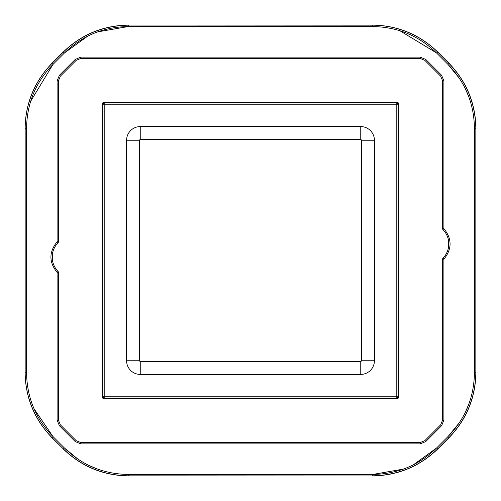 <?xml version="1.0" encoding="UTF-8"?>
<svg xmlns="http://www.w3.org/2000/svg" width="501" height="501" viewBox="0 0 501 501"><rect width="100%" height="100%" fill="white"/><g stroke="black" fill="none" stroke-linecap="round" stroke-linejoin="round"><path stroke-width="0.75" d="M87.612 36.204L64.548 52.887L52.887 64.548C35.715 82.233 26.948 103.394 26.584 128.043L26.584 372.957C26.948 397.606 35.715 418.767 52.887 436.452L64.548 448.113C82.233 465.285 103.394 474.052 128.043 474.416L372.957 474.416L403.393 469.099M413.388 464.796L436.452 448.113C418.767 465.285 397.606 474.052 372.957 474.416M436.452 448.113L448.113 436.452C465.285 418.767 474.052 397.606 474.416 372.957L474.416 128.043C474.052 103.394 465.285 82.233 448.113 64.548L436.452 52.887L399.785 30.686M64.548 52.887C82.233 35.715 103.394 26.948 128.043 26.584L372.957 26.584C397.606 26.948 418.767 35.715 436.452 52.887M34.068 408.835L52.887 436.452M96.843 468.817L88.214 465.097M78.131 459.267L64.548 448.113M468.823 404.15L465.085 412.805M459.267 422.863L448.113 436.452M128.043 26.584L97.607 31.901M425.762 59.431L424.829 60.358L420.176 58.429L424.829 60.358L440.642 76.171L442.571 80.824L440.642 76.171L441.569 75.238L425.762 59.431L420.176 57.114L420.176 58.429L80.824 58.429L76.171 60.358L60.358 76.171L58.429 80.824L58.429 241.789L57.114 241.789L58.06 242.709A20.572 20.572 0 0 0 58.06 271.454A1.315 1.315 135.7 0 1 58.429 272.375L58.429 420.176L60.358 424.829L58.429 420.176L58.429 272.375L58.429 420.176L57.114 420.176L59.431 425.762L60.358 424.829L76.171 440.642L80.824 442.571L420.176 442.571L424.829 440.642L440.642 424.829L442.571 420.176L442.571 259.211L443.886 259.211L442.94 258.291A20.572 20.572 0 0 0 442.94 229.546A1.315 1.315 -44.3 0 1 442.571 228.625L442.571 80.824L442.571 228.625L442.571 80.824L443.886 80.824L441.569 75.238M59.431 425.762L75.238 441.569L80.824 443.886L420.176 443.886L425.762 441.569L441.569 425.762L443.886 420.176L443.886 259.211C452.127 249.016 452.127 238.82 443.886 228.625L442.94 229.546M57.114 420.176L57.114 272.375L58.06 271.454M442.94 258.291A1.315 1.315 44.3 0 0 442.571 259.211L442.571 420.176L442.571 259.211M441.569 425.762L440.642 424.829L442.571 420.176L443.886 420.176M420.176 443.886L420.176 442.571L424.829 440.642L425.762 441.569M75.238 441.569L76.171 440.642L80.824 442.571L80.824 443.886M58.06 242.709A1.315 1.315 -135.7 0 0 58.429 241.789L58.429 80.824L58.429 241.789M420.176 57.114L80.824 57.114L75.238 59.431L59.431 75.238L60.358 76.171L58.429 80.824L57.114 80.824L57.114 241.789C48.873 251.984 48.873 262.18 57.114 272.375L58.429 272.375M80.824 57.114L80.824 58.429L76.171 60.358L75.238 59.431M448.232 239.14L448.232 248.696M52.768 261.86L52.768 252.304M102.229 396.798A1.973 1.973 0 0 0 104.202 398.771L396.798 398.771A1.973 1.973 0 0 0 398.771 396.798L398.771 104.202A1.973 1.973 0 0 0 396.798 102.229L104.202 102.229A1.973 1.973 0 0 0 102.229 104.202L102.229 396.798L102.968 396.798L104.202 398.032L396.798 398.032L398.032 396.798L398.771 396.798M104.202 398.771L104.202 102.968L102.968 104.202L398.032 104.202L396.798 102.968L396.798 102.229M102.229 104.202L102.968 104.202L102.968 396.798L396.798 396.798L396.798 398.771M398.771 104.202L398.032 104.202L398.032 396.798L396.798 396.798L396.798 102.968L104.202 102.968L104.202 102.229M374.404 140.242A13.652 13.652 0 0 0 360.758 126.596L360.758 139.585A0.658 0.658 0 0 1 361.415 140.242L374.404 140.242L374.404 360.758L361.415 360.758L361.415 140.242M360.758 126.596L140.242 126.596A13.652 13.652 0 0 0 126.596 140.242L126.596 360.758A13.652 13.652 0 0 0 140.242 374.404L360.758 374.404A13.652 13.652 0 0 0 374.404 360.758M80.824 58.429L420.176 58.429M468.817 96.843L465.097 88.214M459.267 78.131L448.113 64.548M52.887 64.548L30.686 101.215M442.571 228.625L443.886 228.625L443.886 80.824M59.431 75.238L57.114 80.824M474.416 128.763L475.837 128.763L475.837 372.237C475.462 397.75 466.387 419.663 448.608 437.968L447.6 436.966M475.512 372.237L474.416 372.237M360.758 374.404L360.758 361.415A0.658 0.658 0 0 0 361.415 360.758M140.242 374.404L140.242 361.415A0.658 0.658 0 0 1 139.585 360.758L126.596 360.758M126.596 140.242L139.585 140.242L139.585 360.758M140.242 126.596L140.242 139.585A0.658 0.658 0 0 0 139.585 140.242M140.242 139.585L360.758 139.585M360.758 361.415L140.242 361.415M53.4 64.034L52.392 63.032A92.961 92.961 0 0 0 25.163 128.763L25.488 128.763M26.584 128.763L25.163 128.763L25.163 372.237A92.961 92.961 0 0 0 52.392 437.968L52.624 437.736M26.584 372.237L25.488 372.237M53.4 436.966L52.392 437.968L63.032 448.608L64.034 447.6M128.763 475.512L128.763 475.837L372.237 475.95C397.781 475.574 419.719 466.487 438.049 448.689L448.689 438.049C466.487 419.719 475.574 397.781 475.95 372.237L475.837 128.763C475.462 103.25 466.387 81.337 448.608 63.032L437.968 52.392A92.961 92.961 0 0 0 372.237 25.163L128.763 25.05C103.219 25.426 81.281 34.513 62.951 52.311L52.311 62.951C34.513 81.281 25.426 103.219 25.05 128.763L25.05 372.237C25.426 397.781 34.513 419.719 52.311 438.049L63.032 448.608C81.337 466.387 103.25 475.462 128.763 475.837L128.763 474.416M448.376 437.736L448.608 437.968L437.968 448.608C419.663 466.387 397.75 475.462 372.237 475.837L372.237 474.416M437.736 448.376L436.966 447.6M448.376 63.264L447.6 64.034M475.95 128.763C475.574 103.219 466.487 81.281 448.689 62.951L438.049 52.311L436.966 53.394M372.237 26.584L372.237 25.488M52.624 63.264L52.392 63.032L63.032 52.392C81.337 34.613 103.25 25.538 128.763 25.163L128.763 26.584M63.264 52.624L64.034 53.4M372.237 475.95L128.763 475.95C103.219 475.574 81.281 466.487 62.951 448.689M128.763 25.05L372.237 25.05C397.781 25.426 419.719 34.513 438.049 52.311"/></g></svg>
